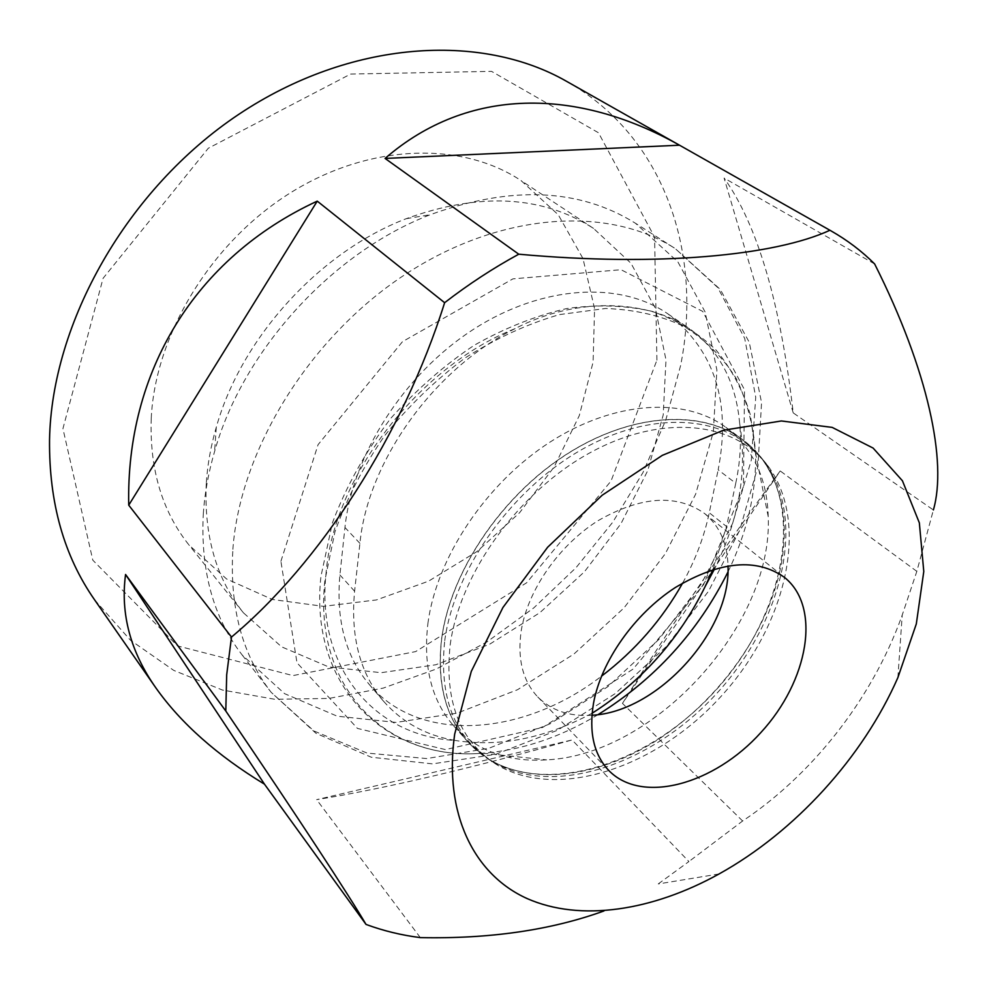 <?xml version="1.0" encoding="UTF-8"?>
<svg xmlns="http://www.w3.org/2000/svg" width="987" height="987" viewBox="0 0 987 987"><rect width="100%" height="100%" fill="white"/><g stroke="black" fill="none" stroke-linecap="round" stroke-linejoin="round"><path stroke-width="0.74" stroke-dasharray="4.93 3.7" d="M151.233 418.451C149.506 469.121 162.115 511.352 189.085 545.12L226.566 578.962L272.461 599.504L323.477 606.351L376.466 599.923L428.518 581.183L477.005 551.536L519.606 512.709L554.287 466.678L579.283 415.638L593.101 362.069L594.569 308.709L582.984 258.545L558.26 214.771L521.074 180.596C462.175 141.326 370.162 143.152 290.696 192.662C211.28 242.099 155.169 334.519 151.233 418.451M656.91 360.156L654.578 237.077L598.492 132.776L491.526 71.36L350.644 74.062L208.269 148.272L103.08 278.297L62.934 428.629L92.815 560.184L177.524 645.905L292.942 675.589L415.638 651.593L526.614 582.799L611.039 481.027L656.91 360.156M206.332 482.507C207.554 464.359 210.873 445.914 216.301 427.186C241.309 337.85 319.578 251.919 406.188 218.695C479.67 192.157 542.134 195.389 593.545 228.416L630.989 263.27L655.331 308.203L665.991 359.885L663.202 415.021L647.78 470.54L621.008 523.628L584.44 571.757L539.926 612.643L489.564 644.264L435.723 664.782L381.093 672.702L328.634 666.904L281.628 646.855L243.444 612.828C216.079 578.579 203.717 535.139 206.332 482.507M203.297 513.894C204.654 493.488 208.417 472.699 214.574 451.528C242.876 350.508 332.323 252.302 430.258 214.71C510.97 185.433 579.369 188.283 635.443 223.247L677.872 261.863L705.187 312.114L716.883 370.063L713.342 431.911L695.638 494.191L665.275 553.769L624.068 607.844L574.064 653.925L517.57 689.703L457.215 713.132L395.96 722.422L337.184 716.18L284.601 693.664L242.197 655.023C213.426 617.924 200.46 570.881 203.297 513.894M427.889 623.587C436.439 557.655 486.122 483.112 550.277 441.929C614.494 400.685 684.731 396.86 725.753 427.248C752.933 448.332 767.084 478.127 768.219 516.62C773.203 624.796 654.837 754.759 546.662 759.879C508.243 762.334 477.264 751.021 453.724 725.926C431.578 700.597 422.967 666.484 427.889 623.587M441.67 638.318C450.59 571.929 500.927 496.597 565.674 454.834C630.459 412.985 701.091 408.828 742.101 439.215L762.309 459.288C804.8 517.25 780.47 619.651 715.217 690.863C650.396 762.482 550.697 796.238 489.034 759.336L467.172 741.089C445.026 715.76 436.525 681.499 441.67 638.318M515.103 328.622C434.218 368.447 367.657 461.571 359.922 543.368L354.592 591.225C350.36 636.64 359.971 673.257 383.425 701.078C402.128 722.385 425.989 735.5 455.019 740.435C375.739 736.401 315.569 669.248 326.105 572.657C333.877 477.029 418.414 366.856 515.103 328.622C577.79 295.829 648.706 300.319 689.395 328.572C719.202 350.2 735.957 381.821 739.67 423.46C741.422 442.781 740.127 462.718 735.747 483.26L718.166 469.824C731.268 402.178 714.502 350.188 667.891 313.866C620.268 280.937 542.677 284.774 473.439 329.35C404.263 373.851 352.445 454.834 344.957 527.477L339.898 574.94C335.901 619.996 345.623 656.417 369.039 684.201C419.968 744.914 524.122 735.969 601.478 676.194M682.696 582.996C695.366 560.073 704.224 536.657 709.258 512.746L718.166 469.824M735.747 483.26L726.531 526.503L709.258 512.746M712.972 569.499L726.531 526.503M779.409 573.151C789.538 528.181 783.863 490.255 762.359 459.35L748.245 444.125C709.147 409.839 637.651 410.567 570.683 451.787C503.752 492.871 450.849 570.252 441.744 638.367C436.34 685.237 446.63 721.361 472.625 746.74L489.096 759.385C534.522 786.54 602.033 776.275 660.069 738.227C718.117 699.894 764.617 636.097 779.409 573.151M591.929 715.254C569.622 716.747 551.56 710.64 537.742 696.933C522.752 680.956 517.237 658.946 521.198 630.903C527.626 590.337 558.864 545.293 598.159 520.618C641.131 496.091 676.65 493.747 704.718 513.598C719.646 526.083 727.419 543.492 728.011 565.847M444.742 640.649C454.39 568.018 514.4 485.382 586.809 446.803C659.267 407.952 731.861 417.23 764.493 461.879L775.609 480.879C802.036 540.617 775.424 629.126 717.352 692.812C659.353 756.56 573.718 791.303 511.772 770.576L491.81 761.261C454.501 737.659 438.82 697.451 444.742 640.649M450.195 644.795C459.917 572.559 519.705 490.317 591.744 451.824C663.819 413.072 735.981 422.152 768.367 466.493C810.376 523.813 786.047 625.462 721.152 696.267C656.7 767.479 557.766 801.185 496.769 764.691C459.72 741.262 444.199 701.301 450.195 644.795M592.101 713.256C545.108 738.35 499.41 747.418 455.019 740.435M658.292 883.883L688.901 861.552L572.078 739.954C468.665 768.935 383.511 788.835 316.642 799.655L572.078 739.954M793.227 412.899L724.113 178.079C757.436 224.715 780.47 302.997 793.227 412.899L933.381 509.971L916.837 571.362L902.167 615.209C871.299 701.671 809.685 776.448 742.631 820.987L688.901 861.552M742.631 820.987L622.464 703.386L780.199 470.947C727.678 542.27 675.096 619.75 622.464 703.386M916.837 571.362L780.199 470.947M874.642 263.961L724.113 178.079M94.604 599.849L130.457 640.218L173.749 670.395L222.494 690.061L274.793 699.277L328.881 698.438L383.178 688.112L436.242 669.038L486.813 642.006L533.757 607.918L576.038 567.673L612.717 522.246L642.907 472.662L665.806 420.006L680.623 365.498C702.855 254.227 665.312 137.131 566.76 81.44M420.326 937.613L316.642 799.655M232.883 549.315C239.866 450.454 309.313 337.344 405.003 274.596C500.742 211.699 608.671 205.567 675.293 248.625L717.759 287.575L744.716 338.442L755.734 397.23L751.317 460.065L732.601 523.443L701.14 584.193L658.81 639.49L607.696 686.792L550.141 723.767L488.787 748.319L426.631 758.571L367.078 753.081L313.928 730.972L271.178 692.331C242.247 655.047 229.477 607.375 232.883 549.315M280.913 561.295L318.073 444.643L402.499 341.662L512.919 278.865L621.033 269.722L702.719 311.411L744.519 389.754L743.433 486.603L703.583 584.649L633.086 669.075L542.628 727.456L445.396 749.589L357.43 728.406L296.976 662.758L280.913 561.295M598.073 714.613C560.246 737.425 521.753 750.293 482.618 753.204C389.902 761.359 312.768 691.036 324.883 580.516L334.926 531.882C346.659 498.719 363.241 466.641 384.671 435.649C408.507 406.089 435.378 380.143 465.284 357.825C496.227 338.208 527.65 323.798 559.555 314.582L605.611 308.475C634.851 309.523 661.204 315.618 684.657 326.759C706.013 340.453 723.298 357.862 736.512 378.996C747.245 401.771 753.599 426.594 755.61 453.465C756.35 492.71 747.134 532.227 727.937 572.028M739.67 423.46C747.529 470.528 739.14 519.051 714.502 569.03M359.922 543.368L344.957 527.477M354.592 591.225L339.898 574.94M593.545 228.416L521.074 180.596M243.444 612.828L189.085 545.12M216.301 427.186L214.574 451.528M406.188 218.695L430.258 214.71M242.197 655.023L271.178 692.331L316 733.316L371.285 757.226L432.503 763.876L495.708 754.315L557.593 730.207L615.333 693.528L666.422 646.411L708.567 591.151L739.707 530.241L757.93 466.395L761.557 402.573L749.244 342.255L720.276 289.438L675.293 248.625L635.443 223.247M453.724 725.926L467.172 741.089M725.753 427.248L742.101 439.215M768.219 516.62L755.61 453.465L750.379 414.848C743.026 390.544 731.552 368.904 715.945 349.916C698.068 332.903 676.737 320.035 651.938 311.3C625.499 305.304 597.073 304.378 566.674 308.549C535.694 315.741 504.9 327.968 474.303 345.228C444.804 364.771 416.97 389.125 390.803 418.291C365.634 451.441 346.178 486.295 332.422 522.839L320.911 576.568C308.795 688.642 388.224 761.433 482.618 753.204L546.662 759.879M537.742 696.933L608.708 770.415M704.718 513.598L784.492 577.407M472.625 746.74C483.877 757.436 496.93 765.381 511.772 770.576M748.245 444.125C759.941 454.341 769.07 466.592 775.609 480.879M768.367 466.493L764.493 461.879M496.769 764.691L491.81 761.261M369.039 684.201L383.425 701.078M667.891 313.866L689.382 328.585M897.874 677.625L902.217 615.222M719.054 873.964L658.317 883.933"/><path stroke-width="1.48" d="M593.532 703.139C601.182 661.241 634.456 613.951 675.404 587.475C720.091 561.048 756.461 557.704 784.492 577.407C821.677 607.165 808.39 680.993 760.915 732.49C714.07 784.554 641.809 804.664 608.708 770.415C593.779 754.5 588.721 732.07 593.532 703.139M454.674 734.168L471.28 671.419L502.914 607.523L547.625 547.254L602.156 495.24L662.314 455.352L723.52 430.209L781.371 420.968L832.164 427.396L873.1 448.061L902.426 480.768L919.341 522.839L923.783 571.485L916.306 623.944L897.874 677.625C862.959 757.263 795.09 831.782 719.054 873.964C652.419 910.853 580.442 922.154 527.009 898.515C474.031 874.568 443.422 813.769 454.674 734.168M601.478 676.194C635.122 650.606 662.191 619.54 682.696 582.996M714.502 569.03L705.458 585.896L712.972 569.499M728.011 565.847C731.071 631.273 657.354 712.207 591.929 715.254M705.458 585.896C679.512 639.095 641.723 681.561 592.101 713.256M603.958 910.964C550.968 930.136 489.762 939.019 420.326 937.613C401.45 935.22 383.351 930.827 366.029 924.424L264.479 784.171C217.263 755.462 181.114 723.446 156.032 688.112C130.469 651.852 120.315 613.976 125.559 574.483L264.479 784.171M933.381 509.971C947.236 462.261 928.496 370.89 874.642 263.961C861.898 251.204 847.364 240.186 831.042 230.896L829.931 230.267C774.869 255.658 658.502 266.897 518.767 254.202L385.066 158.426C468.109 86.449 577.198 87.621 679.525 145.212L385.066 158.426M366.029 924.424C349.213 895.727 298.395 817.964 225.789 710.998L226.689 674.787L231.501 637.047C319.652 563.602 403.313 434.379 444.619 302.701C468.665 284.17 493.377 267.995 518.767 254.202M829.931 230.267L679.525 145.212M444.619 302.701L317.246 201.126L128.729 505.171C125.892 372.432 194.427 257.989 317.246 201.126M231.501 637.047L128.729 505.171M225.789 710.998L125.559 574.483M831.042 230.896L566.76 81.44C481.027 32.201 350.2 39.887 238.632 114.443C127.138 188.85 51.645 322.478 49.535 439.943C48.98 502.728 63.995 556.039 94.604 599.849L156.032 688.112M727.937 572.028C698.093 631.791 654.8 679.327 598.073 714.613"/></g></svg>

